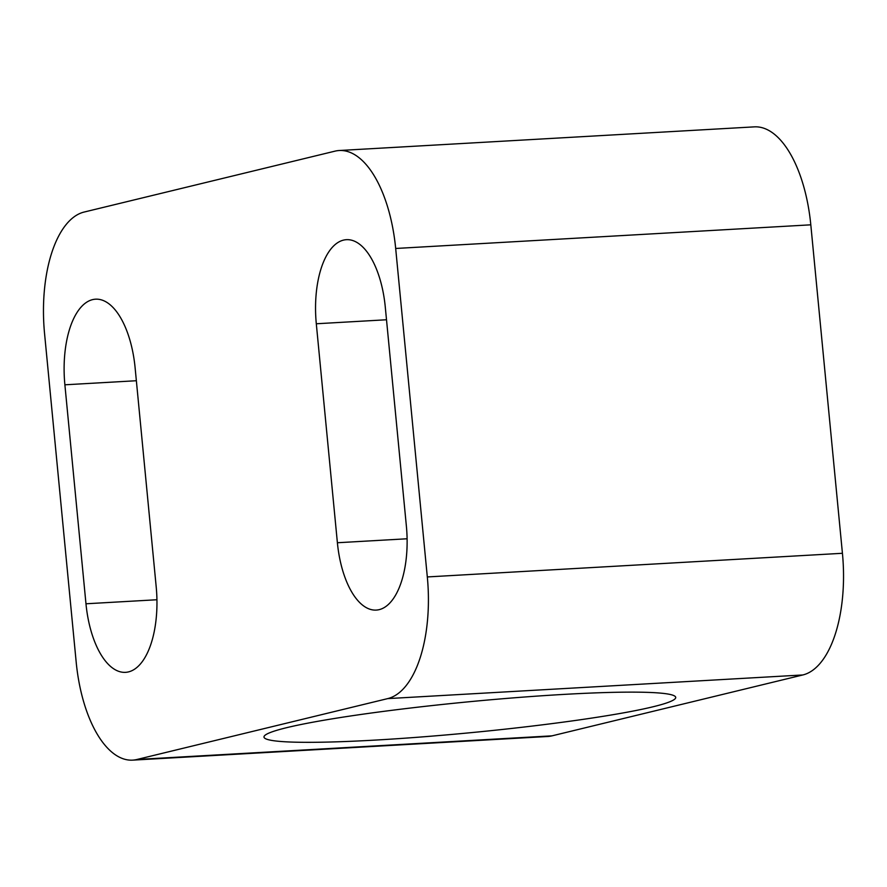 <?xml version="1.0" encoding="UTF-8"?>
<svg xmlns="http://www.w3.org/2000/svg" width="887" height="887" viewBox="0 0 887 887"><rect width="100%" height="100%" fill="white"/><g stroke="black" fill="none" stroke-linecap="round" stroke-linejoin="round"><path stroke-width="1.33" d="M132.629 760.137L547.756 736.487A110.31 50.947 -93.3 0 0 552.024 735.844L802.813 674.963A110.31 50.947 -93.3 0 0 842.428 553.288L810.807 224.821A110.31 50.947 -93.3 0 0 754.371 126.863L339.244 150.513A110.31 50.947 86.7 0 1 395.68 248.471L427.312 576.938A110.31 50.947 86.7 0 1 387.697 698.612L136.897 759.494A110.31 50.947 86.7 0 1 132.629 760.137A110.31 50.947 86.7 0 1 76.193 662.179L44.572 333.712A110.31 50.947 86.7 0 1 84.187 212.037L334.976 151.156A110.31 50.947 86.7 0 1 339.244 150.513M563.91 694.399A206.826 15.478 174.5 0 0 263.982 737.053A206.826 15.478 174.5 0 0 375.811 740.057A206.826 15.478 174.5 0 0 675.728 697.404A206.826 15.478 174.5 0 0 563.91 694.399M135.112 367.75A77.213 35.668 -93.3 0 0 95.608 299.185A77.213 35.668 -93.3 0 0 64.884 384.803L85.972 603.781A77.213 35.668 -93.3 0 0 125.477 672.346A77.213 35.668 -93.3 0 0 156.19 586.739L135.112 367.75M337.393 542.744A75.838 35.025 -93.3 0 0 376.188 610.09A75.838 35.025 -93.3 0 0 406.368 526.002L385.28 307.013A75.838 35.025 -93.3 0 0 346.484 239.678A75.838 35.025 -93.3 0 0 316.304 323.766L337.393 542.744L407.089 538.775M387.697 698.612L802.813 674.963M842.428 553.288L427.312 576.938M395.68 248.471L810.807 224.821M136.897 759.494L552.024 735.844M136.354 380.734L64.884 384.803M85.972 603.781L156.932 599.745M386.499 319.763L316.304 323.766"/></g></svg>
